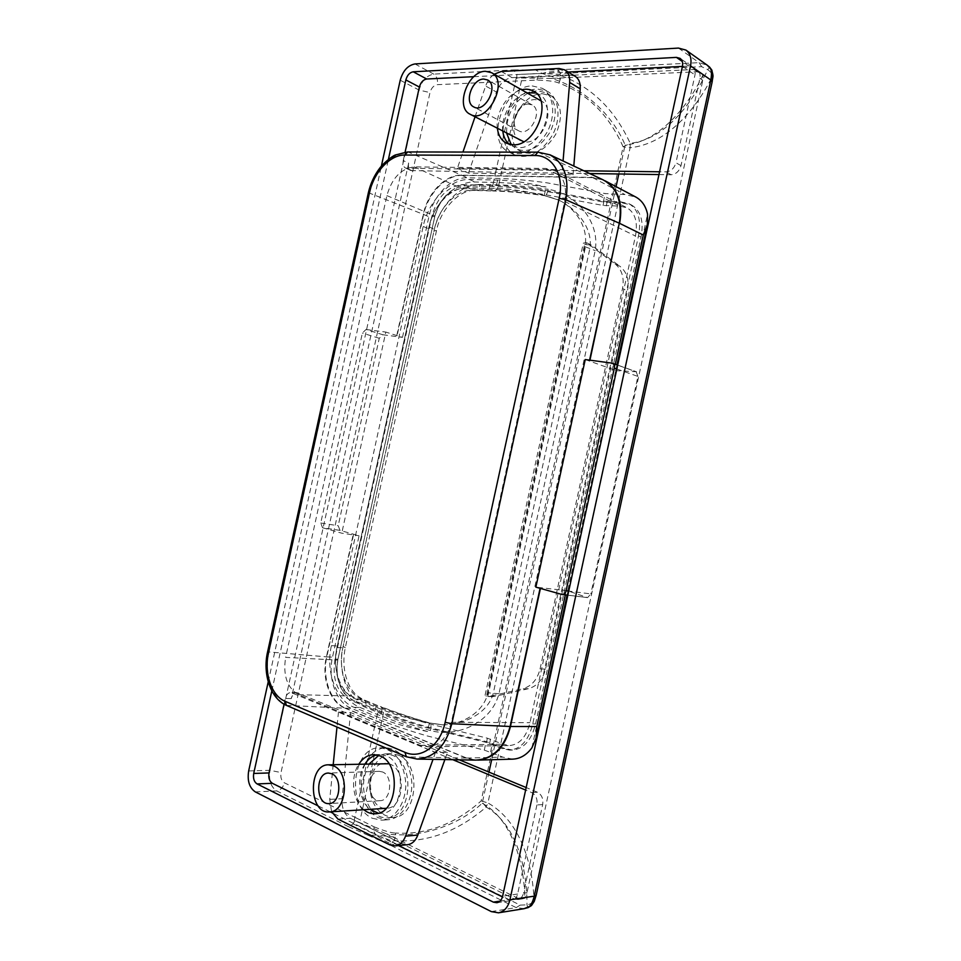 <?xml version="1.0" encoding="UTF-8"?>
<svg xmlns="http://www.w3.org/2000/svg" width="961" height="961" viewBox="0 0 961 961"><rect width="100%" height="100%" fill="white"/><g stroke="black" fill="none" stroke-linecap="round" stroke-linejoin="round"><path stroke-width="0.72" stroke-dasharray="4.8 3.6" d="M356.195 817.919L374.201 826.892C373.192 829.956 373.865 832.658 376.207 835.013L395.235 837.151L395.644 833.043C426.384 834.905 454.889 824.19 481.161 800.909L623.136 146.841C608.962 115.032 587.591 93.782 559.014 83.09C555.494 81.445 548.166 80.436 537.055 80.075L437.327 84.664C433.795 85.289 431.345 87.931 429.987 92.592L281.02 772.56C280.288 777.425 281.417 780.837 284.408 782.831L356.195 817.919L353.18 823.877L348.399 826.628L276.708 790.915C280.444 790.266 283.014 787.576 284.408 782.831M374.201 826.892C384.724 831.097 391.872 833.139 395.644 833.043M524.165 908.65L516.177 907.628L388.833 844.431L368.291 835.385L376.207 835.013L353.18 823.877M368.291 835.385L348.399 826.628M527.937 907.713L526.976 904.866C527.121 868.42 516.838 824.886 486.182 807.036C457.82 831.553 427.116 842.761 394.094 840.683L392.653 841.283L376.207 835.013C379.115 837.716 384.016 840.635 390.875 843.782L392.893 842.304L520.177 905.106L526.976 904.866C530.604 904.205 532.959 902.583 534.04 900.001L531.589 905.382M388.833 844.431L390.875 843.782M392.653 841.283L392.893 842.304M442.12 724.81L429.879 723.02L442.949 724.822C463.622 724.798 488.14 713.627 493.341 692.977L589.79 248.887C593.526 228.718 576.9 208.933 558.966 200.164L544.767 195.708C546.124 195.6 547.289 193.473 548.287 189.317C574.029 193.065 600.385 220.069 595.183 250.581L498.963 693.746C491.011 723.885 455.574 737.712 430.456 730.552C431.309 726.216 431.117 723.705 429.903 723.02C410.864 717.531 394.394 712.005 380.472 706.443C382.983 707.728 383.883 710.431 383.175 714.528L360.171 819.961M537.055 80.075C537.343 76.916 539.097 74.718 542.304 73.504L516.754 74.453L517.018 81.084M711.993 70.525L712.137 76.796C695.884 109.398 667.186 143.886 630.104 147.742L487.924 802.94C520.406 821.295 532.61 864.047 534.04 900.001L536.214 894.511L711.885 82.454L712.137 76.796C712.197 74.093 710.72 71.703 707.704 69.636L701.674 66.669L560.359 73.529L559.158 71.33C551.59 71.474 545.968 72.195 542.304 73.504L535.445 69.901L557.596 69.865L699.103 62.645L707.332 65.276M255.314 791.9L276.708 790.915C270.75 786.891 268.515 780.02 269.981 770.302L419.092 90.058C421.795 80.724 426.672 75.414 433.747 74.117L513.594 69.925L516.754 74.453M513.594 69.925L535.445 69.901M559.158 71.33L557.596 69.865M560.359 73.529L559.722 74.381L542.304 73.504L560.335 79.21L560.768 75.511C591.508 86.934 614.656 109.542 630.212 143.333C665.42 139.213 692.701 103.271 707.704 69.636L709.795 67.282M559.014 83.09L560.335 79.21M559.722 74.381L560.768 75.511M544.25 195.419C526.027 191.167 509.859 188.8 495.768 188.344L467.695 187.635L473.076 190.11L491.648 190.614C506.94 191.035 524.478 192.632 544.25 195.419L558.077 199.732C575.207 207.96 588.805 227.12 584.973 246.689L488.068 692.809C483.215 712.966 461.797 724.942 442.12 724.798L429.375 723.044L427.525 731.525C408.245 725.927 391.511 720.233 377.313 714.467L360.063 707.452C341.732 700.449 331.365 671.343 337.299 646.008L428.606 228.694C433.759 203.408 455.286 181.161 474.842 182.001L493.437 182.398C508.753 182.746 526.292 184.284 546.088 187.023L544.25 195.419M427.525 731.525C409.086 727.777 393.301 723.261 380.184 717.999L354.128 707.356C335.797 700.329 325.455 671.09 331.413 645.636L423.164 226.46C428.33 201.053 449.892 178.674 469.473 179.491L497.582 180.055C511.684 180.428 527.853 182.758 546.088 187.023M658.982 174.566L671.126 174.746C676.003 174.265 679.295 171.238 680.989 165.664L699.884 78.322C700.533 74.814 699.752 72.207 697.542 70.501L693.902 69.516L516.261 77.889L551.134 78.43C580.997 86.814 611.761 112.821 625.094 144.979L618.8 173.977M616.061 186.626L491.672 759.731M488.981 772.115L482.23 803.228C456.571 827.193 417.458 838.328 386.502 833.896L518.171 898.379L522.484 898.823L524.886 898.223L526.988 892.649L523.517 893.153L542.689 804.561C543.47 798.723 541.704 794.603 537.415 792.224L526.172 787.552M516.261 77.889L495.684 172.151L411.056 170.59C408.797 169.304 407.993 166.818 408.641 163.106L403.236 160.631C402.587 164.355 403.38 166.854 405.65 168.139L583.88 170.794M459.358 759.827L375.042 724.834L354.213 820.298L386.502 833.896M589.718 173.545L495.684 172.151L493.437 182.398M680.989 165.664L675.955 162.721C674.262 168.331 670.958 171.382 666.069 171.875L659.582 171.791M682.406 66.417L688.977 66.093L692.617 67.078C694.839 68.784 695.62 71.402 694.971 74.934L675.955 162.721M473.797 76.688L568.203 72.039M403.236 160.631L405.11 152.09M542.4 93.722L551.314 95.872C561.849 104.184 563.302 117.05 555.65 134.444C545.56 150.384 534.292 156.175 521.835 151.802C500.176 142.348 517.402 93.313 542.4 93.722M511.228 144.691L516.501 149.051C528.97 153.424 540.262 147.586 550.377 131.561C558.041 114.071 556.611 101.157 546.064 92.821L537.127 90.694L529.655 92.388M527.697 93.277C512.97 102.563 505.991 115.945 506.723 133.423M520.514 140.642C505.294 133.903 517.643 99.175 535.193 99.584L541.331 101.037C557.404 108.797 541.199 146.084 523.781 141.748M528.238 104.028C516.874 103.716 508.753 126.359 518.604 130.768C529.631 137.531 543.806 110.683 532.142 104.953L528.238 104.028M354.213 820.298L514.303 898.955L517.799 899.544C520.694 898.943 522.592 896.817 523.517 893.153M408.641 163.106L291.303 698.587C292.3 694.803 294.15 692.821 296.841 692.641L375.042 724.834L377.313 714.467M542.689 804.561L536.911 804.958C537.692 799.096 535.926 794.951 531.637 792.549L525.631 790.05M452.823 759.707L290.895 692.485C288.204 692.665 286.354 694.659 285.345 698.455L291.303 698.587M536.911 804.958L517.619 894.018C516.706 897.706 514.796 899.844 511.901 900.445L508.393 899.856L502.459 896.925M284.084 704.221L285.345 698.455M398.467 845.572L332.038 812.766M330.224 811.865L318.127 805.895M398.226 755.106C421.747 763.25 417.699 817.379 393.373 817.379C379.415 816.105 371.451 805.786 369.48 786.422C370.381 767.046 377.661 756.151 391.343 753.724L398.226 755.106M372.087 810.856C376.556 815.769 381.637 818.087 387.319 817.811C411.668 817.823 415.765 763.418 392.244 755.238L385.349 753.844L378.682 755.43M369.517 763.671C361.084 779.167 361.516 794.375 370.79 809.282M388.893 763.731L390.274 764.235C406.851 770.181 403.8 808.393 386.658 808.273C365.985 810.459 364.724 762.746 385.265 763.238M382.562 771.983L379.235 771.323C365.937 771.07 366.766 802.051 380.1 800.669C391.223 800.813 393.325 775.947 382.562 771.983M271.819 690.911L388.424 159.31M551.134 78.43L697.133 71.763L703.14 74.598L702.791 80.328L526.988 892.649M467.695 187.635C451.406 186.842 433.303 205.498 428.978 226.772L336.879 647.654C331.893 668.976 340.638 693.386 355.93 699.127L382.01 709.614C395.151 714.804 410.936 719.284 429.375 723.044C410.095 717.483 393.337 711.861 379.115 706.179L361.853 699.26C346.561 693.542 337.791 669.24 342.765 648.026L434.42 229.018C438.733 207.84 456.799 189.293 473.076 190.11L474.578 190.47C477.305 190.302 479.167 188.308 480.164 184.488L498.747 184.92C513.186 185.269 529.703 186.734 548.287 189.317M703.14 74.598C687.704 107.272 658.597 142.096 625.094 144.979M482.23 803.228C511.841 819.228 524.153 862.618 524.886 898.223M623.136 146.841L630.212 143.333L630.104 147.742L623.136 146.841M394.094 840.683L395.235 837.151M486.182 807.036L481.161 800.909L487.924 802.94L486.182 807.036M268.227 681.817L381.373 166.121M614.968 263.782C621.923 269.512 624.446 277.753 622.524 288.516L627.497 290.895C629.407 280.192 626.884 271.975 619.941 266.269L614.968 263.782L586.57 242.713L591.255 245.007L619.941 266.269M545.548 669.048L540.058 668.976C537.319 679.667 531.553 686.262 522.76 688.749L528.298 688.725C537.079 686.25 542.821 679.691 545.548 669.048L627.497 290.895M528.298 688.725L494.543 696.461L489.341 696.425L522.76 688.749M498.963 693.746L488.068 692.809L487.599 694.947L494.543 696.461M591.255 245.007L585.441 244.574L584.973 246.689L595.183 250.581M489.341 696.425L491.407 696.281M487.804 696.569L586.39 242.701L583.315 243.133L584.636 244.214L486.734 694.923L485.089 695.247L486.374 696.245M486.734 694.923L487.599 694.947M540.058 668.976L622.524 288.516M585.441 244.574L584.636 244.214M372.46 818.304L381.937 820.189C395.271 819.397 406.503 801.918 405.77 782.674C403.44 761.232 394.815 749.604 379.883 747.79C352.411 746.481 345.828 807.096 372.46 818.304M378.334 813.21L381.433 813.342C403.776 813.438 407.68 763.37 386.094 755.79L379.763 754.517L376.712 754.902M365.096 763.791C356.219 776.656 358.669 800.465 370.009 809.342M365.204 763.791C356.147 782.23 363.018 811.012 378.586 817.871L388.052 819.745C401.374 818.952 412.569 801.558 411.825 782.41C409.482 761.064 400.857 749.496 385.938 747.694C377.277 748.199 370.453 753.376 365.468 763.226M363.835 809.727C352.495 800.813 350.068 776.884 358.958 763.971M447.406 752.571L350.585 712.545L338.488 711.957L435.513 752.391L447.406 752.571L444.895 759.562M435.513 752.391L433.027 759.358M338.488 711.957L336.975 727.045M333.203 764.68L329.731 799.384L331.581 811.781M407.404 844.731L402.166 843.722L350.345 818.267C344.35 814.568 341.587 808.057 342.044 798.723L329.731 799.384M350.585 712.545L342.044 798.723M532.19 85.925L542.316 88.328C553.812 94.815 556.179 115.272 547.157 132.137C535.757 150.276 523.048 156.919 509.006 152.054C484.476 141.483 503.888 85.625 532.19 85.925M536.046 92.977L538.881 94.226C558.425 103.632 541.091 149.183 518.736 147.622L511.829 146L509.258 144.306M502.843 131.381C500.549 116.077 513.054 95.896 526.964 92.857M502.999 132.438C503.228 143.213 507.036 150.661 514.399 154.793C528.43 159.658 541.127 153.075 552.491 135.045C561.488 118.263 559.098 97.89 547.614 91.415L537.499 89.001C520.874 89.133 502.999 111.488 503.011 131.477M497.402 128.534C495.119 113.17 507.66 92.881 521.583 89.793M475.046 116.834L485.641 86.022C487.443 81.012 490.29 77.06 494.182 74.189M575.122 76.267L569.585 74.91L512.021 77.637C505.066 78.634 499.864 83.427 496.417 92.016L485.641 86.022M457.352 168.343L468.463 173.124L573.08 174.77L562.329 169.677L457.352 168.343L462.95 152.042M562.329 169.677L563.062 160.98M573.08 174.77L573.801 166.037M468.463 173.124L496.417 92.016M585.249 359.546L615.749 370.465L567.675 590.787L587.579 597.622L590.835 593.91L568.732 591.087M616.854 369.012L637.912 376.4L590.835 593.91M615.376 370.622L636.146 371.727L611.52 363.006M637.912 376.4L636.146 371.727M567.675 590.787L535.866 587.135M340.026 530.388L322.548 527.733L320.734 523.012L362.381 333.071L366.009 329.491L382.874 334.752L379.259 338.284L338.2 525.727L340.026 530.388L359.078 535.757L332.506 657.168C327.557 678.262 336.182 702.515 351.27 708.305L376.4 718.612L378.214 710.323C392.424 716.053 409.17 721.699 428.45 727.285L486.158 741.556L504.753 748.487L512.429 750.048C523.805 748.919 531.517 740.222 535.553 723.969L641.047 237.151C643.978 221.438 640.831 210.747 631.581 205.053L623.076 203.083L603.316 202.014L545.163 191.227C525.391 188.464 507.852 186.89 492.549 186.506L465.436 185.845C450.481 187.455 440.222 197.834 434.696 216.982L337.948 659.222C334.945 679.079 339.978 692.725 353.047 700.161L378.214 710.323M322.548 527.733L341.768 533.187L359.078 535.757M366.009 329.491L385.817 332.074L341.768 533.187M382.874 334.752L402.491 337.359L385.817 332.074M402.491 337.359L428.894 216.718C433.171 195.672 451.081 177.112 467.202 177.785L494.338 178.302C509.654 178.602 527.205 180.103 547.001 182.83L605.154 193.557L624.926 194.542L635.81 197.041M353.48 534.917L326.788 656.856C321.983 678.034 330.656 702.359 345.624 708.209L345.023 708.185C329.875 702.311 321.322 678.058 326.428 656.856L353.131 534.869M431.982 215.841L335.005 659.066C332.001 678.959 337.023 692.641 350.092 700.101L375.258 710.275C389.866 716.185 407.104 722.011 426.972 727.765L486.458 742.481L501.966 748.535L509.642 750.109C520.982 748.967 528.682 740.258 532.718 723.957L638.488 235.901C641.443 220.153 638.308 209.438 629.083 203.768L620.602 201.81L603.988 201.197L544.046 190.086C523.661 187.239 505.606 185.629 489.87 185.245L462.758 184.608C447.778 186.23 437.531 196.645 431.982 215.841L434.696 216.982M337.743 660.099L434.901 215.973C439.778 199.143 448.763 190.026 461.869 188.644L488.981 189.365C504.705 189.785 522.748 191.431 543.133 194.29L603.064 205.438L619.665 206.086L627.004 207.792C635.197 212.789 638.008 222.195 635.449 236.01L529.955 722.684C526.388 736.955 519.577 744.583 509.522 745.556L502.915 744.21L487.383 738.192L427.897 723.513C408.029 717.771 390.791 711.981 376.171 706.119L350.981 696.016C339.533 689.53 335.113 677.553 337.743 660.099L285.633 657.372L386.887 195.612C391.92 178.097 401.037 168.511 414.239 166.878L545.944 168.451L554.149 170.445C563.735 176.259 567.242 186.59 564.696 201.438L451.394 722.288C447.309 737.555 439.417 745.724 427.717 746.817L420.305 745.364L298.607 694.707C287.171 687.968 282.846 675.523 285.633 657.372M286.366 705.362L345.636 708.221L466.638 758.037L475.827 760.103L466.073 758.061L345.023 708.185M396.761 335.557L423.296 214.327C427.501 193.149 445.327 174.494 461.544 175.154L592.252 177.401L603.208 179.935L592.757 177.665L462.109 175.395L408.569 152.138C392.28 151.73 374.105 171.466 369.589 193.557L268.984 651.966L326.44 656.831M538.052 152.162L592.252 177.401M466.073 758.061L407.056 756.908L416.978 759.058M368.375 192.68L423.296 214.327M461.544 175.154L462.097 175.395C446.048 174.794 428.089 193.449 423.609 214.495L397.097 335.665M512.742 759.142L502.879 757.124L484.296 750.097L426.6 735.778C407.332 730.144 390.598 724.426 376.4 718.612M521.463 80.796L498.747 184.92C497.726 188.788 495.864 190.807 493.161 190.975L474.578 190.47C460.619 189.221 440.847 208.177 436.534 230.484L434.012 230.916C439.129 205.738 460.631 183.611 480.164 184.488M430.456 730.552C412.353 725.303 396.593 719.957 383.175 714.528L365.937 707.548C347.618 700.581 337.215 671.607 343.125 646.381L434.012 230.916M491.648 190.614L493.161 190.975C508.081 191.383 525.295 192.969 544.779 195.708L558.87 200.116M497.582 180.055L495.768 188.344M671.126 174.746L666.069 171.875M412.545 170.914L407.128 168.463M298.174 692.929L292.228 692.773M537.415 792.224L531.637 792.549M688.977 66.093L682.298 61.456M682.43 66.297L694.971 74.934M514.303 898.955L518.171 898.379M699.884 78.322L702.791 80.328M517.619 894.018L502.627 896.229M382.01 709.614L380.184 717.999M469.473 179.491L474.842 182.001M355.93 699.127L363.21 699.524C365.721 700.821 366.634 703.488 365.937 707.548M423.164 226.46L428.606 228.694M331.413 645.636L337.299 646.008M354.128 707.356L360.063 707.452M336.879 647.654L345.287 647.702L343.125 646.381M428.978 226.772L436.534 230.484L345.287 647.702C343.173 657.913 343.449 667.799 346.104 677.325C349.275 686.274 351.762 693.301 363.21 699.524L379.115 706.179M697.133 71.763L693.902 69.516M500.044 901.118L508.393 899.856M491.287 911.593L516.177 907.628L520.177 905.106M248.671 770.95L269.981 770.302L281.02 772.56M400.22 80.219L419.092 90.058L429.987 92.592M414.96 63.943L433.747 74.117C436.847 76.315 438.036 79.835 437.327 84.664M701.674 66.669L699.103 62.645L678.442 48.074M337.996 819.12L350.345 818.267M402.166 843.722L389.866 844.863M501.306 71.474L512.021 77.637M569.585 74.91L559.014 68.483M561.38 594.342L587.255 597.55M589.598 360.123L589.405 360.988M540.226 587.7L540.082 588.324M589.73 361.096L589.934 360.171M540.418 588.42L540.562 587.748M614.139 369.601L615.292 364.267M379.259 338.284L362.381 333.071M320.734 523.012L338.2 525.727M492.549 186.506L494.338 178.302M326.788 656.856L332.506 657.168M337.948 659.222L335.005 659.066M375.258 710.275L376.171 706.119M488.981 189.365L489.87 185.245M386.887 195.612L434.901 215.973M565.32 594.871L566.161 591.003M564.696 201.438L635.449 236.01M451.394 722.288L529.955 722.684M407.548 151.958L538.785 152.355L549.932 154.829M406.407 756.787L287.267 705.602C272.143 699.5 263.758 674.117 268.984 651.966L267.518 652.195M345.624 708.209L351.27 708.305M466.638 758.049L502.879 757.124M423.609 214.495L428.894 216.718M462.097 175.395L467.202 177.785M414.239 166.878L461.869 188.644M298.607 694.707L350.981 696.016M420.305 745.364L502.915 744.21M592.757 177.665L624.926 194.542M486.458 742.481L487.383 738.192M489.593 743.394L490.53 739.105M606.295 205.882L607.22 201.642M603.064 205.438L603.988 201.197M545.944 168.451L619.665 206.086M465.436 185.845L462.758 184.608M353.047 700.161L350.092 700.101M623.076 203.083L620.602 201.81M504.753 748.487L501.966 748.535M641.047 237.151L638.488 235.901M535.553 723.969L532.718 723.957M609.742 202.903L611.58 194.434M531.926 747.802L647.558 214.147M490.566 751.934L492.416 743.382M603.316 202.014L605.154 193.557M484.296 750.097L486.158 741.556M411.056 170.59L405.65 168.139M551.314 95.872L546.064 92.821M521.835 151.802L516.501 149.051M532.142 104.953L487.587 79.955M518.604 130.768L473.737 106.923M296.841 692.641L290.895 692.485M391.343 753.724L385.349 753.844M393.373 817.379L387.319 817.811M379.235 771.323L328.458 773.052M380.1 800.669L329.094 803.588M692.617 67.078L680.088 58.357M517.799 899.544L522.484 898.823M558.089 199.72L558.966 200.152M496.861 902.727L511.901 900.445M701.554 73.3L697.542 70.501M493.257 696.593L488.056 696.569M485.089 695.247L583.315 243.133M385.938 747.694L379.883 747.79M388.052 819.745L381.937 820.189M379.763 754.517L373.649 754.649M381.433 813.342L375.258 813.751M509.006 152.054L514.399 154.793M542.316 88.328L547.614 91.415M506.387 143.201L511.829 146M533.523 91.139L538.881 94.226M587.579 597.622L567.855 595.183M617.695 365.12L636.59 371.811M427.717 746.817L509.522 745.568M554.149 170.445L627.004 207.78M631.581 205.053L629.095 203.768M512.429 750.06L509.642 750.109M567.086 595.087L567.963 591.027M615.749 370.465L616.962 364.868"/><path stroke-width="1.44" d="M618.8 173.977L616.061 186.626M491.672 759.731L488.981 772.115M658.982 174.566L589.718 173.545M583.88 170.794L659.582 171.791M405.11 152.09L419.368 87.031C420.738 82.322 423.188 79.655 426.732 79.006L473.797 76.688M568.203 72.039L682.406 66.417M529.655 92.388L527.697 93.277M506.723 133.423L511.228 144.691M523.781 141.748L470.193 114.287C487.191 124.714 509.546 81.601 491.551 72.688L485.353 71.282C467.611 71.21 454.865 107.548 470.193 114.287M483.647 79.054L487.587 79.955C499.324 85.685 484.812 113.746 473.737 106.923C463.827 102.503 472.187 78.922 483.647 79.054M526.172 787.552L459.358 759.827M525.631 790.05L452.823 759.707M318.127 805.895L272.383 783.311C269.404 781.305 268.275 777.857 269.02 772.944L284.084 704.221M502.459 896.925L398.467 845.572M332.038 812.766L330.224 811.865M378.682 755.43L369.517 763.671M370.79 809.282L372.087 810.856M328.494 764.812C307.82 764.283 308.649 814.135 329.479 811.913C346.753 812.093 350.176 772.091 333.527 765.869L328.494 764.812L388.893 763.731M331.797 773.749C342.596 777.881 340.29 803.756 329.094 803.588C315.676 804.994 315.088 772.776 328.458 773.052L331.797 773.749M388.424 159.31L405.842 79.931C407.224 75.174 409.686 72.459 413.23 71.799L676.424 57.384L680.088 58.357C682.31 60.075 683.103 62.717 682.43 66.297L502.627 896.229C501.69 899.964 499.768 902.127 496.861 902.727L493.341 902.127L257.067 783.924C254.076 781.894 252.959 778.41 253.716 773.449L271.819 690.911M531.589 905.382L534.232 901.43L536.238 895.063L534.244 896.157C532.67 902.367 530.568 906.187 527.925 907.64L524.165 908.65L531.253 905.718L527.937 907.713M709.795 67.282L707.332 65.276L711.777 70.021L709.759 67.318C711.572 69.576 711.933 73.805 710.816 80.003L534.244 896.157L509.931 899.832C508.069 907.244 504.249 911.569 498.483 912.818L491.287 911.593L255.314 791.9C249.367 787.804 247.157 780.825 248.671 770.95L268.227 681.817M712.137 81.937C712.954 74.922 713.747 77.805 711.777 70.033L711.993 70.525M381.373 166.121L400.22 80.219C402.947 70.73 407.86 65.312 414.96 63.943L678.442 48.074L685.926 50.08C690.31 53.516 691.848 58.789 690.539 65.889L509.931 899.832M376.712 754.902C372.135 756.055 368.255 759.022 365.096 763.791M370.009 809.342L378.334 813.21M358.958 763.971C362.946 758.025 367.835 754.914 373.649 754.649L379.979 755.923C401.59 763.539 397.638 813.859 375.258 813.751C371.174 813.979 367.366 812.646 363.835 809.727M433.027 759.358L405.566 836.142L417.819 835.073C415.56 840.863 412.101 844.082 407.404 844.731L395.115 845.884C399.812 845.236 403.296 841.992 405.566 836.142M444.895 759.562L417.819 835.073M336.975 727.045L333.203 764.68M331.581 811.781L337.996 819.12L389.866 844.863L395.115 845.884M509.258 144.306C505.714 141.291 503.576 136.991 502.843 131.381M526.964 92.857L536.046 92.977M503.011 131.477L502.999 132.438M521.583 89.793C526.003 88.712 529.979 89.169 533.523 91.139C553.08 100.545 535.685 146.336 513.294 144.811L506.387 143.201C501.354 140.438 498.363 135.549 497.402 128.534M494.182 74.189L501.306 71.474L559.014 68.483L564.575 69.829C568.323 72.315 570.017 76.532 569.669 82.442L580.216 88.796C580.564 82.934 578.858 78.754 575.122 76.267L564.575 69.829M462.95 152.042L475.046 116.834M563.062 160.98L569.669 82.442M573.801 166.037L580.216 88.796M568.732 591.087L566.089 590.751C565.368 593.261 563.951 594.487 561.837 594.439L535.866 587.135L585.249 359.546L612.145 363.15C613.971 364.003 614.704 365.66 614.319 368.135L616.854 369.012M566.089 590.751L614.319 368.135M589.934 360.171L619.304 223.192L589.598 360.123M540.082 588.324L510.111 726.516C504.117 747.91 492.693 759.094 475.851 760.103L417.002 759.058C434.084 757.965 445.7 746.192 451.838 723.729L565.813 199.78L619.617 223.336C623.172 203.191 618.259 189.005 604.889 180.776M603.22 179.935C617.286 187.815 622.644 202.218 619.304 223.156M510.459 726.492L536.791 726.54L536.082 738.144L531.926 747.802C526.64 754.986 520.249 758.77 512.742 759.142L477.713 760.103C494.086 758.445 505.005 747.238 510.459 726.492L540.418 588.42M604.889 180.728L635.81 197.041C641.888 200.417 645.804 206.11 647.558 214.147L647.39 224.406L643.293 235.025L615.292 364.267M419.368 87.031L405.842 79.931M413.23 71.799L426.732 79.006M682.298 61.456L676.424 57.384M253.716 773.449L269.02 772.944M272.383 783.311L257.067 783.924M493.341 902.127L500.044 901.118M536.238 895.039L712.137 81.961L710.816 80.003L690.539 65.889M510.111 726.492L451.838 723.729L445.147 722.324C440.438 745.568 420.918 759.719 404.905 752.295L406.407 756.787M619.617 223.348L643.293 235.025M536.791 726.54L565.32 594.871M404.905 752.295L285.021 701.266C271.422 695.812 263.819 672.892 268.515 652.855L267.53 652.183L368.375 192.68L369.565 192.404C373.685 172.451 390.118 154.637 404.761 155.033L407.704 151.958L538.052 152.162M404.761 155.033L534.953 155.514L537.932 152.15L549.944 154.841C564.179 162.865 569.477 177.845 565.813 199.78L559.182 198.266L445.147 722.324M534.953 155.514C552.563 155.069 564.527 175.37 559.182 198.266M285.021 701.266L286.51 705.434L406.299 756.751L417.002 759.058M268.515 652.855L369.565 192.404M540.911 100.797L491.551 72.688M386.238 808.309L329.479 811.913M498.483 912.818L524.177 908.674M707.344 65.264L685.926 50.08M567.855 595.183L561.837 594.439M612.145 363.15L617.695 365.12M368.375 192.68C370.478 183.599 374.261 175.419 379.739 168.139C383.799 162.709 392.232 156.162 395.235 155.021L407.548 151.958M286.366 705.362C270.461 698.599 262.557 673.877 267.518 652.195M603.22 179.899L549.944 154.805M536.082 738.144L567.086 595.087M616.962 364.868L647.39 224.406"/></g></svg>
